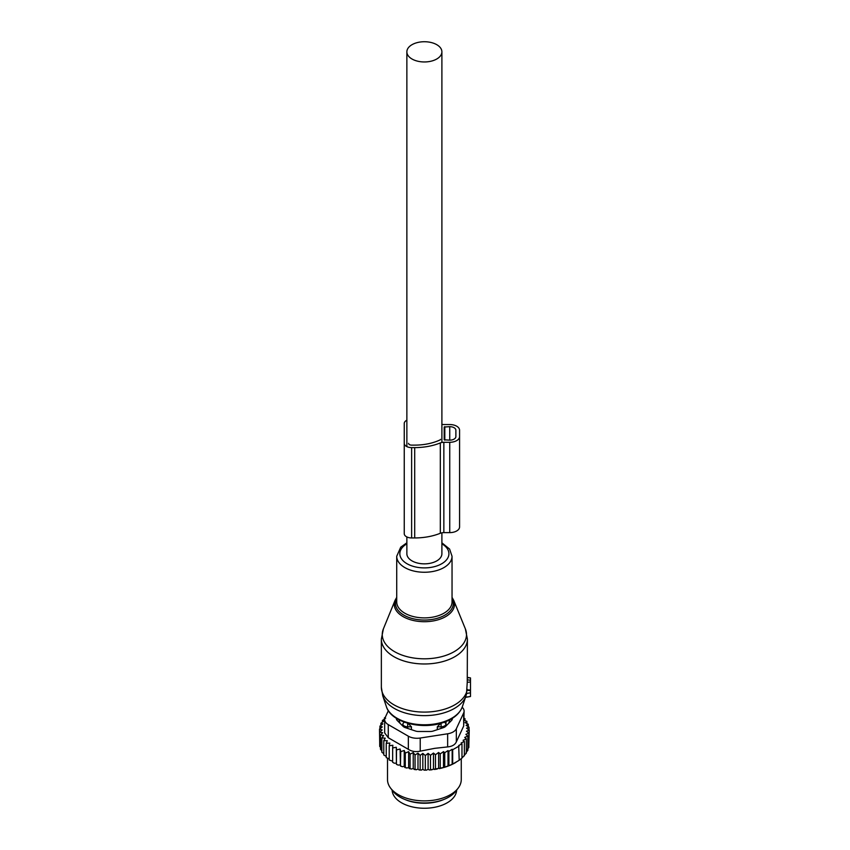 <?xml version="1.0" encoding="UTF-8"?>
<svg xmlns="http://www.w3.org/2000/svg" width="850" height="850" viewBox="0 0 850 850"><rect width="100%" height="100%" fill="white"/><g stroke="black" fill="none" stroke-linecap="round" stroke-linejoin="round"><path stroke-width="1.27" d="M467.404 677.694L470.486 677.918L470.486 681.987L467.256 682.316L466.469 694.131M465.556 697.17L470.486 696.501L470.486 681.987M383.382 628.894A42.128 24.321 0 0 0 398.841 653.831A42.128 24.321 0 0 0 444.571 655.828A42.128 24.321 0 0 0 465.375 628.894L453.698 600.323A30.122 17.393 180 0 1 438.823 619.576A30.122 17.393 180 0 1 406.119 618.141A30.122 17.393 180 0 1 395.069 600.323L383.382 628.894L381.353 639.136A43.031 24.841 0 0 0 445.007 660.939A43.031 24.841 0 0 0 467.404 639.136L467.256 682.316M470.486 690.019L467.245 689.881M392.116 790.096A32.268 18.636 0 0 0 415.299 807.5A32.268 18.636 0 0 0 456.641 790.096M405.089 799.542A32.268 18.636 0 0 0 415.299 802.485A32.268 18.636 0 0 0 443.668 799.542M437.314 729.672L437.314 726.824L441.118 726.793A4.919 2.837 0 0 0 445.942 723.998L445.825 721.618M437.314 726.824L441.065 722.904M446.006 726.006L446.006 721.809M448.566 723.456A25.203 14.546 0 0 0 449.565 719.918M402.751 726.006L402.815 723.998A4.919 2.837 0 0 0 407.649 726.793L411.442 726.824L407.692 722.904M399.203 719.918A25.203 14.546 0 0 0 400.201 723.456M411.442 729.672L411.442 726.824M468.839 745.046L469.243 730.182L466.469 731.213L468.839 733.157L468.839 747.469L467.362 749.317M431.949 769.771A43.648 25.192 180 0 1 429.367 769.983L443.838 767.508L452.168 764.352L459.202 760.293L458.692 745.524L461.975 743.782L461.975 758.094L458.692 760.58M438.611 768.241L438.611 752.473L435.466 754.747L433.457 753.058L430.472 755.31L428.103 753.366L425.319 755.544L422.832 753.408L422.832 769.314L424.182 770.153A43.648 25.192 180 0 0 426.594 770.121L428.103 769.25L429.367 769.983M422.832 769.314L421.377 770.089A43.648 25.192 180 0 1 419.167 769.972L417.998 769.048L416.394 769.728A43.648 25.192 180 0 1 414.226 769.463L413.238 768.464L411.517 769.027A43.648 25.192 180 0 1 409.413 768.623L408.638 767.571L406.81 768.018A43.648 25.192 180 0 1 404.802 767.476L404.239 766.371L402.337 766.7A43.648 25.192 180 0 1 400.446 766.02L400.733 751.655L404.239 750.476L405.28 753.079L405.28 767.391L406.81 768.018M384.731 718.866L382.404 720.481L384.041 720.97L380.896 723.244L382.904 723.871L379.929 726.123L382.298 726.92L379.514 729.098L382.192 729.948L379.706 732.073L382.649 732.742L380.492 735.027L383.658 735.484L381.852 737.906L385.209 738.151L383.775 740.669L387.281 740.69L386.24 743.293L389.842 743.07L389.215 745.726L392.859 745.269L392.647 747.957L396.302 747.256L396.504 749.944L400.106 748.999L400.446 766.02M400.106 764.894L398.151 765.096A43.648 25.192 180 0 1 396.408 764.299L396.504 749.944M396.302 747.256L396.408 764.299M396.302 763.151L394.315 763.215A43.648 25.192 180 0 1 393.242 762.609M392.647 761.164L389.215 760.038L389.215 745.726M389.215 758.901L386.24 757.605L386.24 743.293M383.775 740.669L383.775 754.981L386.24 756.404M381.852 737.906L381.852 752.218L383.775 753.695M455.94 762.365L455.239 762.769A43.648 25.192 180 0 1 443.838 767.508M442.521 767.869A43.648 25.192 180 0 1 439.28 768.634M437.24 769.027A43.648 25.192 180 0 1 436.666 769.133A43.648 25.192 180 0 1 434.446 769.473M426.594 770.121L424.182 770.153M425.319 755.544L425.319 769.856M422.832 753.408L420.155 755.427L420.155 769.739L421.377 770.089M419.167 769.972L420.155 769.739M417.998 769.048L417.998 753.153L420.155 755.427M417.998 753.153L415.055 754.981L415.055 769.293L416.394 769.728M414.226 769.463L415.055 769.293M413.238 768.464L413.238 752.569L415.055 754.981M413.238 752.569L410.072 754.194L410.072 768.506L411.517 769.027M409.413 768.623L410.072 768.506M408.638 767.571L408.638 751.666L410.072 754.194M408.638 751.666L405.28 753.079M404.239 750.476L404.239 766.371M402.337 766.7L400.733 765.967M398.151 765.096L396.504 764.256M392.647 747.957L392.647 762.269L394.315 763.215M381.937 750.816L380.492 749.339L380.492 735.027M381.055 747.957L379.706 746.385L379.706 732.073M379.706 743.665L379.514 729.098M468.839 733.157L465.853 734.347L467.861 736.036L467.861 750.348L466.087 752.378M467.861 736.036L464.716 737.396L466.353 738.799L466.353 753.111L464.068 755.427M466.353 738.799L463.101 740.308L464.366 741.402L464.366 755.714L461.975 757.849M461.975 743.782L461.104 743.017L464.366 741.402M459.202 745.981L452.678 749.742L452.678 764.054M452.168 764.352L452.168 749.286L448.885 751.336L448.885 765.648M448.014 766.137L448.014 750.571L444.752 752.718L444.752 767.029M447.642 733.784A12.293 7.098 180 0 0 456.333 728.769L463.675 712.938L463.675 726.059L456.333 741.891C454.973 744.802 452.083 746.47 447.642 746.916L434.764 748.329L420.219 751.156L420.219 738.034L447.642 733.784L447.642 746.916M408.34 736.196L408.34 749.317L388.259 737.726L384.668 732.902L384.668 719.589A12.293 7.098 0 0 0 388.259 724.604L408.34 736.196A12.293 7.098 0 0 0 420.219 738.034M388.354 710.706L385.082 717.751A12.293 7.098 0 0 0 384.668 719.589M458.044 788.279L455.781 791.201A34.393 19.858 180 0 1 434.063 802.156A34.393 19.858 180 0 1 392.976 791.201L390.713 788.279A36.879 21.293 0 0 0 434.764 800.02A36.879 21.293 0 0 0 458.044 788.279A36.879 21.293 0 0 0 461.263 779.588L461.263 758.668M396.408 718.335L396.408 718.718A6.152 3.549 0 0 0 397.237 720.492L403.081 726.336A6.152 3.549 0 0 0 405.333 727.643L415.459 731.011A6.152 3.549 0 0 0 418.529 731.489L430.228 731.489A6.152 3.549 0 0 0 433.298 731.011L443.424 727.643A6.152 3.549 0 0 0 445.676 726.336L451.52 720.492A6.152 3.549 0 0 0 452.349 718.718L452.349 718.335M408.34 749.317C411.729 751.485 415.692 752.101 420.219 751.156M387.504 758.497L387.504 779.588A36.879 21.293 0 0 0 390.713 788.279M462.166 707.274A12.293 7.098 180 0 1 464.1 711.099A12.293 7.098 180 0 1 463.675 712.938M463.675 726.059L464.1 711.099M448.014 750.571L448.885 751.336M385.305 717.273L384.402 717.878L384.402 719.089M385.656 718.229L384.402 717.878M400.106 748.999L400.733 751.655M430.472 755.31L430.472 769.622M433.457 753.058L433.457 768.899M435.466 754.747L435.466 769.059M438.611 752.473L440.236 753.876L440.236 768.188M440.236 753.876L443.498 751.623L443.498 767.306M443.498 751.623L444.752 752.718M469.243 730.182L466.565 728.163L469.051 727.196L469.051 730.033M464.1 718.303L464.982 718.611L463.547 719.971L466.905 721.374L465.099 722.628L468.276 724.253L466.108 725.369L469.051 727.196M468.276 724.253L468.276 726.707M466.905 721.374L466.905 723.552M464.982 718.611L464.982 720.566M382.404 720.481L382.404 722.139M380.896 723.244L380.896 725.379M379.929 726.123L379.929 728.779M428.103 753.366L428.103 769.25M441.894 424.352A6.152 3.549 0 0 0 443.849 424.543L449.735 424.543A9.839 5.674 0 0 1 459.574 430.217L459.574 526.947A9.839 5.674 0 0 1 449.735 532.621L449.735 442.287A9.839 5.674 0 0 0 459.574 436.603M459.574 520.561L459.574 430.217M449.735 532.621L443.849 532.621L443.849 442.287L449.735 442.287M443.849 532.621A6.152 3.549 0 0 0 440.321 533.269L440.321 442.924A6.152 3.549 0 0 1 443.849 442.287M406.863 420.219A7.374 4.261 0 0 0 404.249 423.47L404.249 533.694A7.374 4.261 0 0 0 411.623 537.944L414.694 537.944A44.561 25.734 0 0 0 440.321 533.269M414.694 537.944L414.694 447.61A44.561 25.734 0 0 0 440.321 442.924M414.694 447.61L411.623 447.61A7.374 4.261 0 0 1 404.249 443.349M440.513 439.376A1.232 0.712 0 0 1 440.056 439.928A40.258 23.247 0 0 1 414.694 445.124L411.623 445.124A3.071 1.774 0 0 1 408.553 443.349M444.199 439.801L444.199 427.029L444.199 439.801L449.735 440.151A6.152 3.549 0 0 0 455.876 436.603L455.876 430.217A6.152 3.549 0 0 0 449.735 426.668L444.199 427.029M455.876 436.603L455.876 430.217M406.863 536.945L406.863 553.732A17.521 10.115 0 0 0 411.995 560.883A17.521 10.115 0 0 0 431.088 563.082A17.521 10.115 0 0 0 441.894 553.732L441.894 532.812M411.995 59.001A17.521 10.115 0 0 0 431.088 61.189A17.521 10.115 0 0 0 441.894 51.839A17.521 10.115 0 0 0 436.772 44.689A17.521 10.115 0 0 0 417.679 42.5A17.521 10.115 0 0 0 406.863 51.839A17.521 10.115 0 0 0 411.995 59.001M396.716 598.442A28.932 16.703 0 0 0 406.087 616.293A28.932 16.703 0 0 0 438.249 618.003A28.932 16.703 0 0 0 452.041 598.442M381.353 639.136L381.353 687.257A43.031 24.841 0 0 0 445.007 709.059A43.031 24.841 0 0 0 467.256 689.361M406.863 542.81L400.733 547.177L396.716 556.282L396.716 601.917A27.657 15.969 0 0 0 437.644 615.931A27.657 15.969 0 0 0 452.041 601.917L452.041 556.282L449.608 549.068L441.894 542.81M381.353 687.257L382.744 695.799A42.404 24.48 0 0 0 444.709 712.64A42.404 24.48 0 0 0 466.013 695.799L466.671 693.494M396.716 556.282A27.657 15.969 0 0 0 437.644 570.297A27.657 15.969 0 0 0 452.041 556.282M406.863 543.809A24.533 14.163 0 0 0 404.812 562.275A24.533 14.163 0 0 0 436.146 566.164A24.533 14.163 0 0 0 441.894 543.809M386.389 706.669A38.696 22.344 0 0 0 442.935 722.043A38.696 22.344 0 0 0 462.379 706.669C459.553 714.064 452.912 719.451 442.436 722.829C420.994 730.033 390.873 722.149 386.389 706.669L382.744 695.799M470.486 692.824L466.682 693.43M470.486 690.699L467.192 690.221M470.486 680.276L467.373 679.819M444.359 722.181A4.919 4.016 1.7 0 1 445.942 723.998L445.942 726.07M441.118 728.407L441.076 723.233M404.409 722.181A4.919 4.016 178.3 0 0 402.815 723.998L402.815 726.07M407.649 728.407L407.692 723.233M456.333 728.769L456.333 741.891M388.259 724.604L388.259 737.726M411.623 537.944L411.623 447.61M444.816 440.151L444.816 426.668M449.735 440.151L449.735 426.668M465.375 628.894L467.404 639.136M453.698 600.323L452.041 597.38M396.716 597.38L395.069 600.323M462.379 706.669L466.013 695.799M470.486 696.501L465.481 697.383M470.486 677.918L467.404 677.376M441.894 442.467L441.894 51.839M406.863 446.601L406.863 51.839"/></g></svg>
